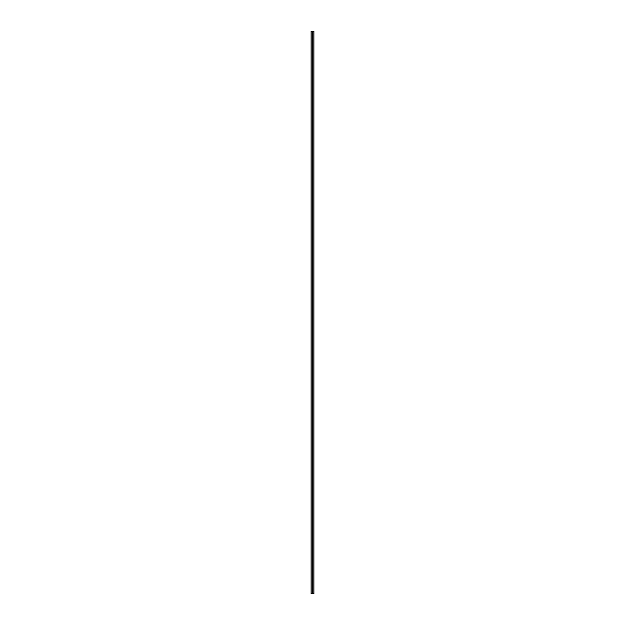 <?xml version="1.0" encoding="UTF-8"?>
<svg xmlns="http://www.w3.org/2000/svg" width="625" height="625" viewBox="0 0 625 625"><rect width="100%" height="100%" fill="white"/><g stroke="black" fill="none" stroke-linecap="round" stroke-linejoin="round"><path stroke-width="0.94" d="M311.094 31.25L311.094 593.75L312.125 593.75L312.125 31.25L311.094 31.25M312.875 593.75L313.906 593.75L313.906 31.25L312.875 31.25L312.875 593.75L312.125 593.75M312.875 31.25L312.125 31.25"/></g></svg>

